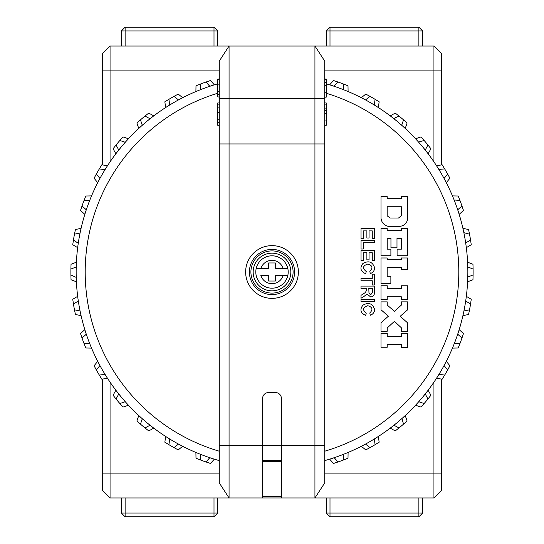 <?xml version="1.0" encoding="UTF-8"?>
<svg xmlns="http://www.w3.org/2000/svg" width="544" height="544" viewBox="0 0 544 544"><rect width="100%" height="100%" fill="white"/><g stroke="black" fill="none" stroke-linecap="round" stroke-linejoin="round"><path stroke-width="0.82" d="M102.524 379.073L102.524 490.436L110.058 497.971L229.065 497.971L219.273 482.902L219.273 445.244L229.065 445.244L229.065 497.971L433.942 497.971L326.23 497.971L326.23 513.033L329.997 516.8L329.997 513.033L326.23 513.033M214.003 497.971L217.77 497.971L217.77 513.033L121.353 513.033L121.353 497.971L214.003 497.971L214.003 516.8L125.12 516.8L121.353 513.033M102.524 164.927L102.524 53.564L110.058 46.029L217.77 46.029L217.77 30.967L214.003 30.967L214.003 46.029M329.997 27.2L329.997 30.967L326.23 30.967L329.997 27.2L418.88 27.2L422.647 30.967L422.647 46.029L433.942 46.029L441.476 53.564L433.942 46.029L314.935 46.029L324.727 61.098L324.727 98.756L314.935 98.756L314.935 46.029L110.058 46.029L110.058 161.874M418.88 27.2L418.88 30.967L329.997 30.967L329.997 46.029L326.23 46.029L326.23 30.967M329.997 46.029L422.647 46.029M441.476 379.073L441.476 490.436L433.942 497.971L441.476 490.436M441.476 53.564L441.476 164.927M433.942 382.126L433.942 497.971M121.353 497.971L110.058 497.971L110.058 382.126M433.942 46.029L433.942 161.874M348.099 452.452L348.004 458.198L343.543 459.959L343.72 454.233L344.196 454.05M378.277 436.492L379.182 442.17L375.095 444.679L374.272 439.015L374.707 438.743M405.226 415.541L407.102 420.974L403.512 424.157L401.982 418.486M418.37 402.118L418.717 401.724L424.15 403.512L420.974 407.102L415.541 405.226M428.128 390.225L430.916 395.25L427.938 399.004L425.231 393.958L425.544 393.564M446.284 361.318L449.908 365.786L447.624 369.995L444.081 365.5L444.319 365.051M459.15 329.698L463.488 333.465L461.972 338.014L457.701 334.2L457.864 333.71M466.324 296.324L471.254 299.282L470.546 304.021L465.678 301.009L465.752 300.499M467.595 262.208L472.967 264.262L473.09 269.056L467.772 266.934L467.758 266.424M462.924 228.392L468.568 229.486L469.526 234.185L463.855 232.676M452.452 195.901L458.198 195.996L459.959 200.457L454.111 199.961M436.492 165.723L442.17 164.818L444.679 168.905L438.831 169.436M415.541 138.774L420.974 136.898L424.157 140.488L418.486 142.018M390.225 115.872L395.25 113.084L399.004 116.062L393.693 118.558M365.5 99.919L369.995 96.376A201.11 201.11 0 0 1 375.095 99.321L374.272 104.985A195.84 195.84 0 0 0 365.5 99.919L365.201 99.756M329.698 84.85L333.465 80.512L338.014 82.028L333.873 86.19M195.901 91.548L195.996 85.802L200.457 84.041L200.28 89.767L199.804 89.95M165.723 107.508L164.818 101.83L168.905 99.321L169.728 104.985L169.293 105.257M115.872 153.775L113.084 148.75L116.062 144.996L118.769 150.042L118.456 150.436M97.716 182.682L94.092 178.214L96.376 174.005L99.919 178.5L99.681 178.949M84.85 214.302L80.512 210.535L82.028 205.986L86.299 209.8L86.136 210.29M77.676 247.676L72.746 244.718L73.454 239.979L78.268 243.331M76.405 281.792L71.033 279.738L70.91 274.944L76.235 277.406M81.076 315.608L75.432 314.514L74.474 309.815L80.077 310.984L80.179 311.488M91.548 348.099L85.802 348.004L84.041 343.543L89.767 343.72L89.95 344.196M107.508 378.277L101.83 379.182L99.321 375.095L104.985 374.272L105.257 374.707M128.459 405.226L123.026 407.102L119.843 403.512L125.283 401.724L125.623 402.104M153.775 428.128L148.75 430.916L144.996 427.938L150.042 425.231L150.436 425.544M182.682 446.284L178.214 449.908L174.005 447.624L178.5 444.081L178.949 444.319M214.302 459.15L210.535 463.488L205.986 461.972L209.8 457.701L210.29 457.864M219.273 460.612A195.84 195.84 0 0 1 217.77 83.817M326.23 83.817A195.84 195.84 0 0 1 324.727 460.612M326.23 93.242A186.803 186.803 0 0 1 324.727 451.207M219.273 451.207A186.803 186.803 0 0 1 217.77 93.242M262.582 497.971L262.582 398.541A6.025 6.025 0 0 1 268.614 392.516L275.386 392.516A6.025 6.025 0 0 1 281.418 398.541L281.418 445.244L314.935 445.244L314.935 497.971L324.727 482.902L324.727 143.949L314.935 143.949L314.935 98.756L229.065 98.756L229.065 46.029L219.273 61.098L219.273 445.244M324.727 143.949L324.727 98.756M324.727 445.244L314.935 445.244L314.935 143.949L219.273 143.949M219.273 98.756L229.065 98.756L229.065 445.244L281.418 445.244L281.418 497.971M262.582 461.36L281.418 461.36M281.418 460.292L262.582 460.292M281.418 496.461L262.582 496.461M272 245.636A26.364 26.364 0 0 0 245.636 272A26.364 26.364 0 0 0 272 298.364A26.364 26.364 0 0 0 298.364 272A26.364 26.364 0 0 0 272 245.636M272 249.404A22.596 22.596 0 0 0 249.404 272A22.596 22.596 0 0 0 272 294.596A22.596 22.596 0 0 0 294.596 272A22.596 22.596 0 0 0 272 249.404M272 250.906A21.094 21.094 0 0 1 293.094 272A21.094 21.094 0 0 1 272 293.094A21.094 21.094 0 0 1 250.906 272A21.094 21.094 0 0 1 272 250.906M272 253.171A18.829 18.829 0 0 1 290.829 272A18.829 18.829 0 0 1 272 290.829A18.829 18.829 0 0 1 253.171 272A18.829 18.829 0 0 1 272 253.171M256.163 275.386A16.198 16.198 0 0 0 287.837 275.386A16.198 16.198 0 0 1 256.163 275.386A16.198 16.198 0 0 1 272 255.802A16.198 16.198 0 0 1 287.837 268.614L283.172 268.614L287.837 268.614A16.198 16.198 0 0 1 287.837 275.386L275.386 275.386L275.386 281.037L268.614 281.037L268.614 275.386L260.828 275.386A11.676 11.676 0 0 0 283.172 275.386M287.837 268.614A16.198 16.198 0 0 0 256.163 268.614L268.614 268.614L268.614 262.963L275.386 262.963L275.386 268.614L283.172 268.614A11.676 11.676 0 0 0 260.828 268.614M407.544 196.656L407.544 219.531C406.613 223.339 404.206 225.597 400.316 226.297L387.947 226.297C383.914 225.162 381.602 222.469 381.004 218.226L381.004 196.656L387.206 196.656L387.206 198.628L401.377 198.628L401.377 196.656L407.544 196.656M401.356 230.649L401.356 228.5L407.544 228.5L407.544 255.728L397.086 255.728L397.086 249.145L401.424 249.145L401.424 238.428L396.991 238.428L396.991 247.84L390.952 247.84L390.952 238.428L387.212 238.428L387.212 249.145L390.891 249.145L390.891 255.728L380.997 255.728L380.997 228.521L387.178 228.521L387.178 230.649L401.356 230.649M401.322 259.542L401.322 257.978L407.544 257.972L407.544 269.416L401.322 269.416L401.322 267.641L387.172 267.641L387.172 276.318L390.864 276.318L390.864 283.54L380.997 283.54L380.997 257.978L387.206 257.978L387.206 259.542L401.322 259.542M401.343 285.763L407.544 285.763L407.544 299.642L401.343 299.642L401.343 296.793L387.212 296.793L387.212 299.588L380.997 299.588L380.997 285.756L387.253 285.756L387.253 288.667L401.343 288.667L401.343 285.763M401.35 301.866L407.531 301.866L407.531 309.883L400.194 316.282L407.504 322.789L407.504 331.235L401.35 331.235L401.35 327.794L394.441 321.334L387.233 327.944L387.233 331.235L380.997 331.235L380.997 322.83L388.362 316.227L381.011 309.74L381.011 301.879L387.233 301.879L387.233 305.082L394.434 311.304L401.35 305.109L401.35 301.866M401.343 333.431L407.538 333.431L407.531 347.303L401.343 347.303L401.343 344.454L387.212 344.454L387.212 347.249L380.997 347.249L380.997 333.424L387.253 333.418L387.253 336.335L401.343 336.335L401.343 333.431M374.687 309.563C372.558 303.389 368.608 301.947 362.848 305.238C359.584 309.679 360.529 313.072 365.684 315.411L366.241 313.174C362.229 309.883 362.732 307.394 367.744 305.714C372.531 307.108 373.211 309.522 369.798 312.963L370.301 315.262C372.966 314.276 374.428 312.372 374.687 309.563M374.456 301.546L361.019 301.546L361.026 299.22L374.456 299.22L374.456 301.546M364.507 296.058L367.01 293.978L370.675 296.97C373.007 296.738 374.265 295.446 374.449 293.094L374.449 286.083L361.019 286.083L361.019 288.442L366.656 288.442L366.656 289.925L365.425 292.495L360.985 295.351L360.985 298.275L364.507 296.058M361.039 238.734L361.039 228.555L374.449 228.555L374.449 238.435L372.273 238.435L372.273 230.894L369.05 230.894L369.05 237.993L366.88 237.993L366.88 230.894L363.195 230.894L363.195 238.734L361.039 238.734M361.046 240.366L361.046 249.023L363.222 249.023L363.222 242.685L374.449 242.685L374.449 240.366L361.046 240.366M361.039 260.576L361.039 250.403L374.449 250.403L374.449 260.277L372.273 260.277L372.273 252.736L369.05 252.736L369.05 259.848L366.88 259.848L366.88 252.736L363.195 252.736L363.195 260.576L361.039 260.576M374.687 267.9C372.558 261.725 368.608 260.284 362.848 263.575C359.584 268.015 360.529 271.408 365.684 273.748L366.241 271.517C362.229 268.219 362.732 265.737 367.744 264.058C372.531 265.445 373.211 267.866 369.798 271.306L370.301 273.598C372.966 272.612 374.428 270.708 374.687 267.9M372.273 278.426L372.273 274.162L374.449 274.162L374.449 284.981L372.273 284.981L372.273 280.752L361.019 280.752L361.026 278.426L372.273 278.426M390.028 218.015L387.172 215.798L387.172 206.74L401.377 206.74L401.343 215.723L398.521 218.015L390.028 218.015M407.538 333.431L407.531 347.303M361.019 301.546L361.026 299.22M368.805 288.442L368.982 293.202L370.96 294.501L372.368 292.284L372.368 288.442L368.805 288.442M361.019 280.752L361.026 278.426M326.23 125.168L326.23 108.072L324.727 108.127M326.23 97.022L326.23 79.92L324.727 79.975M324.727 79.92L326.23 79.92L326.23 79.234L324.727 79.234M324.727 102.938L326.23 102.938L326.23 108.072L324.727 108.072M217.77 79.873L217.77 96.975L219.273 96.92M217.77 108.025L217.77 125.127L219.273 125.066M219.273 79.234L217.77 79.234L217.77 79.737L219.273 79.737M219.273 102.938L217.77 102.938L217.77 107.889L219.273 107.889M219.273 125.29L217.77 125.29L219.273 125.127M205.986 461.972A201.11 201.11 0 0 1 200.457 459.959L195.996 458.198L195.901 452.452M200.457 459.959L200.28 454.233M174.005 447.624A201.11 201.11 0 0 1 168.905 444.679L164.818 442.17L165.723 436.492M168.905 444.679L169.728 439.015M144.996 427.938A201.11 201.11 0 0 1 140.488 424.157L136.898 420.974L138.774 415.541M140.488 424.157L142.276 418.717M119.843 403.512A201.11 201.11 0 0 1 116.062 399.004L113.084 395.25L115.872 390.225M116.062 399.004L118.769 393.958M99.321 375.095A201.11 201.11 0 0 1 96.376 369.995L94.092 365.786L97.716 361.318M96.376 369.995L99.919 365.5M84.041 343.543A201.11 201.11 0 0 1 82.028 338.014L80.512 333.465L84.85 329.698M82.028 338.014L86.299 334.2M74.474 309.815A201.11 201.11 0 0 1 73.454 304.021L72.746 299.282L77.676 296.324M73.454 304.021L78.322 301.009M70.91 274.944A201.11 201.11 0 0 1 70.91 269.056L71.033 264.262L76.405 262.208M70.91 269.056L76.228 266.934M73.454 239.979A201.11 201.11 0 0 1 74.474 234.185L75.432 229.486L81.076 228.392M74.474 234.185L80.077 233.016M82.028 205.986A201.11 201.11 0 0 1 84.041 200.457L85.802 195.996L91.548 195.901M84.041 200.457L89.767 200.28M96.376 174.005A201.11 201.11 0 0 1 99.321 168.905L101.83 164.818L107.508 165.723M99.321 168.905L104.985 169.728M116.062 144.996A201.11 201.11 0 0 1 119.843 140.488L123.026 136.898L128.459 138.774M119.843 140.488L125.283 142.276M138.774 128.459L136.898 123.026L140.488 119.843A201.11 201.11 0 0 1 144.996 116.062L148.75 113.084L153.775 115.872M142.276 125.283L140.488 119.843M144.996 116.062L150.042 118.769M168.905 99.321A201.11 201.11 0 0 1 174.005 96.376L178.214 94.092L182.682 97.716M174.005 96.376L178.5 99.919M200.457 84.041A201.11 201.11 0 0 1 205.986 82.028L210.535 80.512L214.302 84.85M205.986 82.028L209.8 86.299M338.014 82.028A201.11 201.11 0 0 1 343.543 84.041L348.004 85.802L348.099 91.548M343.543 84.041L343.72 89.767M361.318 97.716L365.786 94.092L369.995 96.376M375.095 99.321L379.182 101.83L378.277 107.508M399.004 116.062A201.11 201.11 0 0 1 403.512 119.843L407.102 123.026L405.226 128.459M403.512 119.843L401.724 125.283M424.157 140.488A201.11 201.11 0 0 1 427.938 144.996L430.916 148.75L428.128 153.775M427.938 144.996L425.231 150.042M444.679 168.905A201.11 201.11 0 0 1 447.624 174.005L449.908 178.214L446.284 182.682M447.624 174.005L444.081 178.5M459.959 200.457A201.11 201.11 0 0 1 461.972 205.986L463.488 210.535L459.15 214.302M461.972 205.986L457.701 209.8M469.526 234.185A201.11 201.11 0 0 1 470.546 239.979L471.254 244.718L466.324 247.676M470.546 239.979L465.678 242.991M473.09 269.056A201.11 201.11 0 0 1 473.09 274.944L472.967 279.738L467.595 281.792M473.09 274.944L467.772 277.066M470.546 304.021A201.11 201.11 0 0 1 469.526 309.815L468.568 314.514L462.924 315.608M469.526 309.815L463.923 310.984M461.972 338.014A201.11 201.11 0 0 1 459.959 343.543L458.198 348.004L452.452 348.099M459.959 343.543L454.233 343.72M447.624 369.995A201.11 201.11 0 0 1 444.679 375.095L442.17 379.182L436.492 378.277M444.679 375.095L439.015 374.272M427.938 399.004A201.11 201.11 0 0 1 424.15 403.512M403.512 424.157A201.11 201.11 0 0 1 399.004 427.938L395.25 430.916L390.225 428.128M399.004 427.938L393.958 425.231M375.095 444.679A201.11 201.11 0 0 1 369.995 447.624L365.786 449.908L361.318 446.284M369.995 447.624L365.5 444.081M343.543 459.959A201.11 201.11 0 0 1 338.014 461.972L333.465 463.488L329.698 459.15M338.014 461.972L334.2 457.701M121.353 46.029L121.353 30.967L125.12 27.2L214.003 27.2L217.77 30.967M121.353 30.967L214.003 30.967L214.003 27.2M214.003 516.8L217.77 513.033M418.88 46.029L418.88 30.967L422.647 30.967M422.647 497.971L422.647 513.033L418.88 516.8L329.997 516.8M422.647 513.033L329.997 513.033L329.997 497.971M441.476 473.11L324.727 473.11M102.524 473.11L219.273 473.11M102.524 70.89L219.273 70.89M441.476 70.89L324.727 70.89M324.727 120.911L326.23 120.911M326.23 113.458L324.727 113.458M324.727 110.616L326.23 110.616M324.727 92.759L326.23 92.759M326.23 85.306L324.727 85.306M324.727 82.464L326.23 82.464M326.23 104.135L324.727 104.135M219.273 84.136L217.77 84.136M217.77 91.589L219.273 91.589M219.273 94.432L217.77 94.432M219.273 112.288L217.77 112.288M217.77 119.734L219.273 119.734M219.273 122.584L217.77 122.584M219.273 104.135L217.77 104.135M125.12 27.2L125.12 46.029M125.12 516.8L125.12 497.971M418.88 516.8L418.88 497.971M324.727 125.31L326.23 125.31M324.727 97.158L326.23 97.158L324.727 97.158M324.727 79.05L326.23 79.05M219.273 96.975L217.77 96.975M219.273 79.05L217.77 79.05"/></g></svg>
